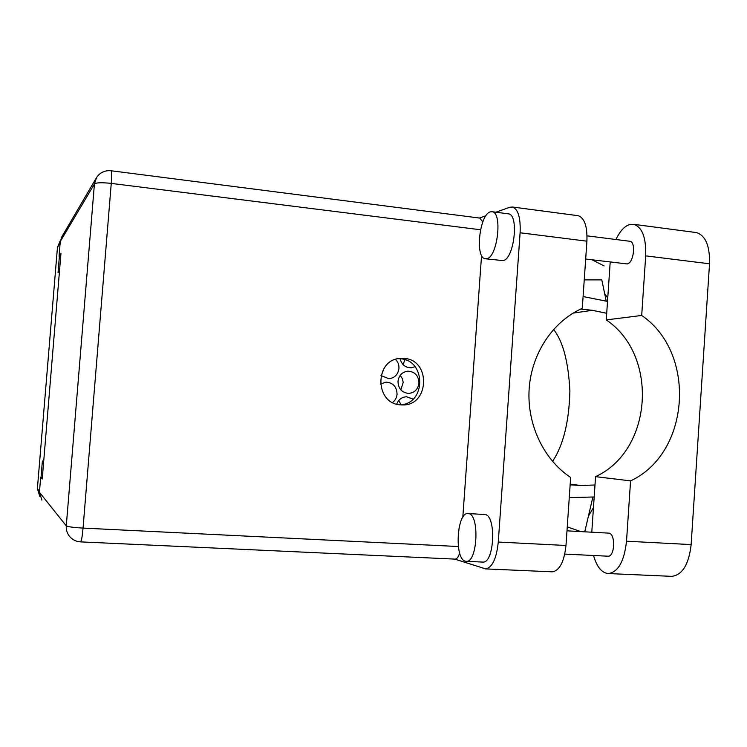 <?xml version="1.0" encoding="UTF-8"?>
<svg xmlns="http://www.w3.org/2000/svg" width="747" height="747" viewBox="0 0 747 747"><rect width="100%" height="100%" fill="white"/><g stroke="black" fill="none" stroke-linecap="round" stroke-linejoin="round"><path stroke-width="1.12" d="M400.822 389.859L403.203 382.455L402.344 378.608L400.224 375.33M398.002 381.353C398.263 388.655 401.821 392.67 408.674 393.408C414.576 392.782 418.012 389.374 418.964 383.183C418.637 375.648 414.921 371.632 407.806 371.156C402.157 371.978 398.889 375.377 398.002 381.353M403.072 364.601L404.939 359.718M400.065 358.737C401.662 364.676 405.369 367.692 411.167 367.776L415.015 366.702M392.567 402.484C395.228 400.42 396.732 397.665 397.059 394.192C396.769 386.741 393.09 382.716 386.022 382.119L380.382 384.107M381.306 375.862L383.827 368.775M380.979 375.536L388.944 378.738C394.705 377.963 398.039 374.555 398.945 368.514C399.131 364.938 397.992 361.893 395.546 359.382M59.396 256.24L58.033 272.655L59.536 270.573M39.796 496.297L37.378 488.725L57.454 247.397L60.423 240.366M43.643 461.926L42.383 460.927L41.02 477.417M413.063 399.094L406.545 396.76C401.821 397.049 398.543 399.505 396.704 404.136M401.027 404.743L398.786 400.448M591.783 532.181L595.564 476.642C652.766 450.469 658.994 355.301 606.247 319.912L610.206 262.029M615.958 239.516C619.907 231.131 624.52 226.117 629.805 224.492L633.792 224.333C642.252 227.209 646.22 237.714 645.697 255.866L641.692 315.458L606.247 319.912M465.213 561.156L466.305 561.333C477.52 562.715 479.789 514.674 468.612 513.609L467.949 513.525C456.875 512.106 454.176 558.635 465.213 561.156M482.515 562.071L482.823 562.089C494.355 563.481 496.559 515.635 485.064 514.543L468.126 513.534M486.839 258.686C497.558 257.155 502.694 212.55 492.208 211.737L490.181 211.896C479.406 214.762 474.877 257.986 485.242 258.761L486.839 258.686M485.662 258.817L503.104 260.61C514.113 259.125 519.277 214.706 508.492 213.857L507.951 213.782M404.099 358.392L400.252 358.392C374.21 359.531 374.611 403.978 400.681 404.846L402.129 404.921C429.404 406.359 431.336 359.783 404.099 358.392M398.3 358.672L400.327 358.756C426.21 359.998 426.182 403.875 400.28 404.818M629.525 241.244L629.842 241.281C636.276 241.851 633.717 263.205 627.135 263.934L585.676 259.041M566.982 530.837L608.908 533.143C615.789 533.918 614.865 556.945 607.965 556.198L607.797 556.188M577.459 215.612L578.262 215.715C584.537 217.984 587.422 226.481 586.909 241.188L520.108 232.775L498.268 542.051C496.494 558.635 492.292 567.58 485.662 568.897L454.755 559.111M520.108 232.775C520.715 217.825 518.185 209.244 512.526 207.031L509.818 207.246L495.859 212.204M485.933 215.734L479.443 218.031M479.798 218.077L482.814 221.924M481.572 255.39L462.804 517.269M459.638 552.976C458.443 556.954 456.931 558.999 455.1 559.12L454.942 559.12M586.909 241.188L582.287 308.352C553.116 321.182 531.677 353.126 529.175 388.524C526.71 423.932 543.461 459.498 570.652 477.454L565.974 545.478C564.19 561.791 559.634 570.577 552.313 571.828L551.856 571.81M607.507 301.433L606.247 301.172L601.793 279.901L584.247 279.901M567.253 526.878L580.83 531.584M604.146 265.923L592.1 259.825M41.888 500.098L39.432 492.292L66.287 525.869L94.421 183.967L60.274 241.496L59.05 256.202L60.712 256.38M42.346 477.492L40.665 477.398L39.432 492.292M60.274 241.496L61.88 236.696L96.074 178.346M40.665 477.398L42.224 478.995L60.974 253.224L59.05 256.202M552.547 461.422C563.35 445.109 569.139 421.625 569.896 390.97C568.364 361.585 562.902 341.071 553.527 329.427M569.261 497.595L594.182 496.979M606.247 301.172L583.099 296.54M580.783 309.034L592.492 310.313L606.695 313.32M594.995 484.98L580.484 485.494L570.148 484.822M584.752 531.799L592.894 497.026M695.289 232.429L696.428 232.578C705.579 235.52 709.939 245.922 709.519 263.794L691.143 544.591C688.865 564.34 682.441 574.929 671.852 576.357L671.198 576.329M595.564 476.642L630.571 480.881L626.518 541.202C624.259 561.277 618.227 572.062 608.403 573.556C601.737 572.949 596.778 566.926 593.548 555.497M630.571 480.881C690.396 453.177 696.848 352.864 641.692 315.458M60.152 242.878L57.454 247.397M37.378 488.725L39.507 491.358M480.536 229.759L111.256 183.398L83.048 528.092L458.331 546.515M498.268 542.051L565.974 545.478M573.164 313.086L592.492 310.313M570.194 484.075L580.484 485.494M80.583 541.883L80.62 541.883C81.479 541.108 82.291 536.514 83.048 528.092C73.514 527.541 67.93 526.794 66.287 525.869C66.016 529.866 67.127 533.414 69.62 536.495C72.496 539.81 76.166 541.612 80.62 541.883L455.1 559.12M480.069 218.115L111.144 170.764C104.944 170.204 100.089 172.436 96.596 177.459L94.421 183.967C96.242 182.576 101.853 182.389 111.256 183.398C111.826 175.806 111.789 171.595 111.144 170.764L111.07 170.755M626.518 541.202L691.143 544.591M645.697 255.866L709.519 263.794M466.305 561.333L482.823 562.089M492.208 211.737L508.492 213.857M629.842 241.281L587.049 235.837M607.965 556.198L564.769 554.097M593.454 507.596L588.421 516.14M607.741 297.969L604.687 293.739M485.662 568.897L552.313 571.828M578.262 215.715L512.526 207.031M608.403 573.556L671.852 576.357M633.792 224.333L696.428 232.578"/></g></svg>
